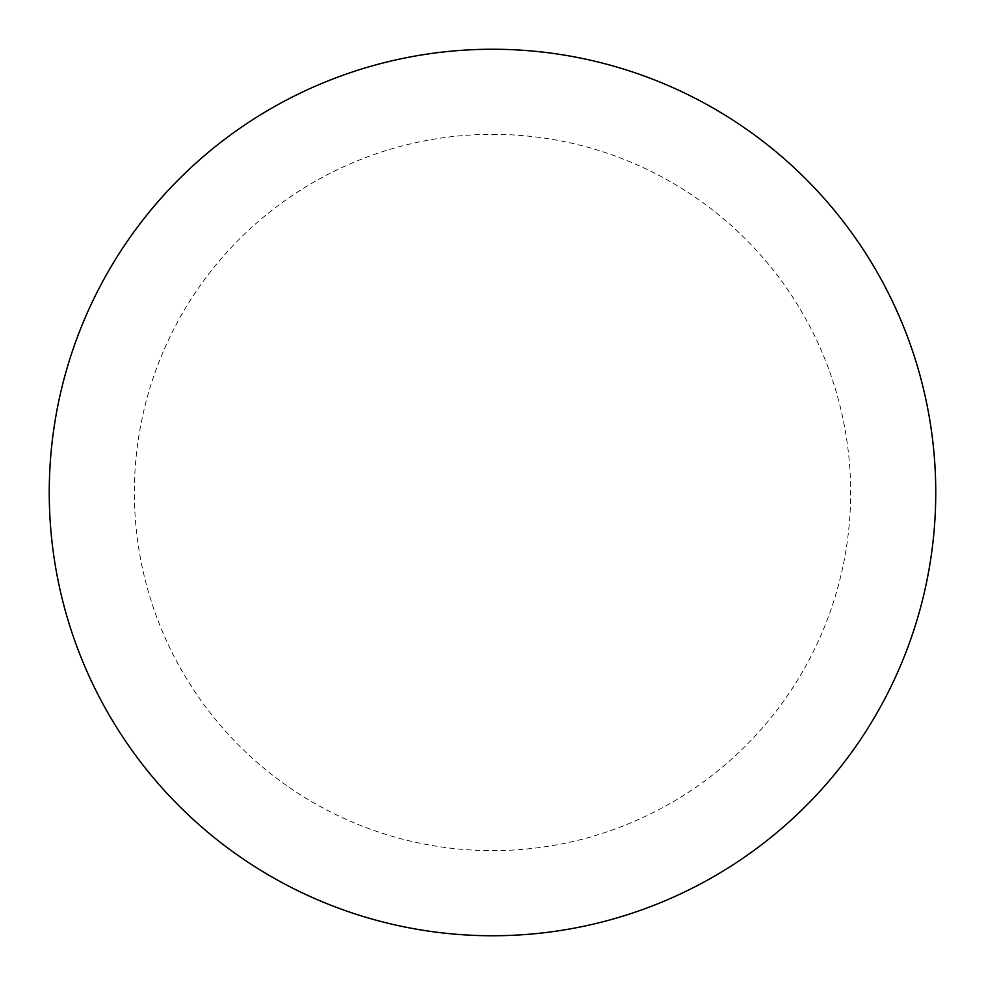 <?xml version="1.0" encoding="UTF-8"?>
<svg xmlns="http://www.w3.org/2000/svg" width="985" height="985" viewBox="0 0 985 985"><rect width="100%" height="100%" fill="white"/><g stroke="black" fill="none" stroke-linecap="round" stroke-linejoin="round"><path stroke-width="0.74" stroke-dasharray="4.92 3.69" d="M492.5 49.25A443.25 443.25 0 0 1 935.75 492.5A443.25 443.25 0 0 1 492.5 935.75A443.25 443.25 0 0 1 49.25 492.5A443.25 443.25 0 0 1 492.5 49.25A443.25 443.25 0 0 1 935.75 492.5A443.25 443.25 0 0 1 492.5 935.75M49.25 492.5A443.25 443.25 0 0 0 492.5 935.75A443.25 443.25 0 0 0 935.75 492.5A443.25 443.25 0 0 0 492.5 49.25A443.25 443.25 0 0 0 49.25 492.5M492.5 134.354A358.146 358.146 0 0 1 850.646 492.5A358.146 358.146 0 0 1 492.5 850.646A358.146 358.146 0 0 1 134.354 492.5A358.146 358.146 0 0 1 492.5 134.354"/><path stroke-width="1.48" d="M492.5 49.25A443.25 443.25 0 0 1 935.75 492.5A443.25 443.25 0 0 1 492.5 935.75A443.25 443.25 0 0 1 49.25 492.5A443.25 443.25 0 0 1 492.5 49.25M49.25 492.5A443.25 443.25 0 0 0 492.5 935.75A443.25 443.25 0 0 0 935.75 492.5A443.25 443.25 0 0 0 492.5 49.25A443.25 443.25 0 0 0 49.25 492.5"/></g></svg>
